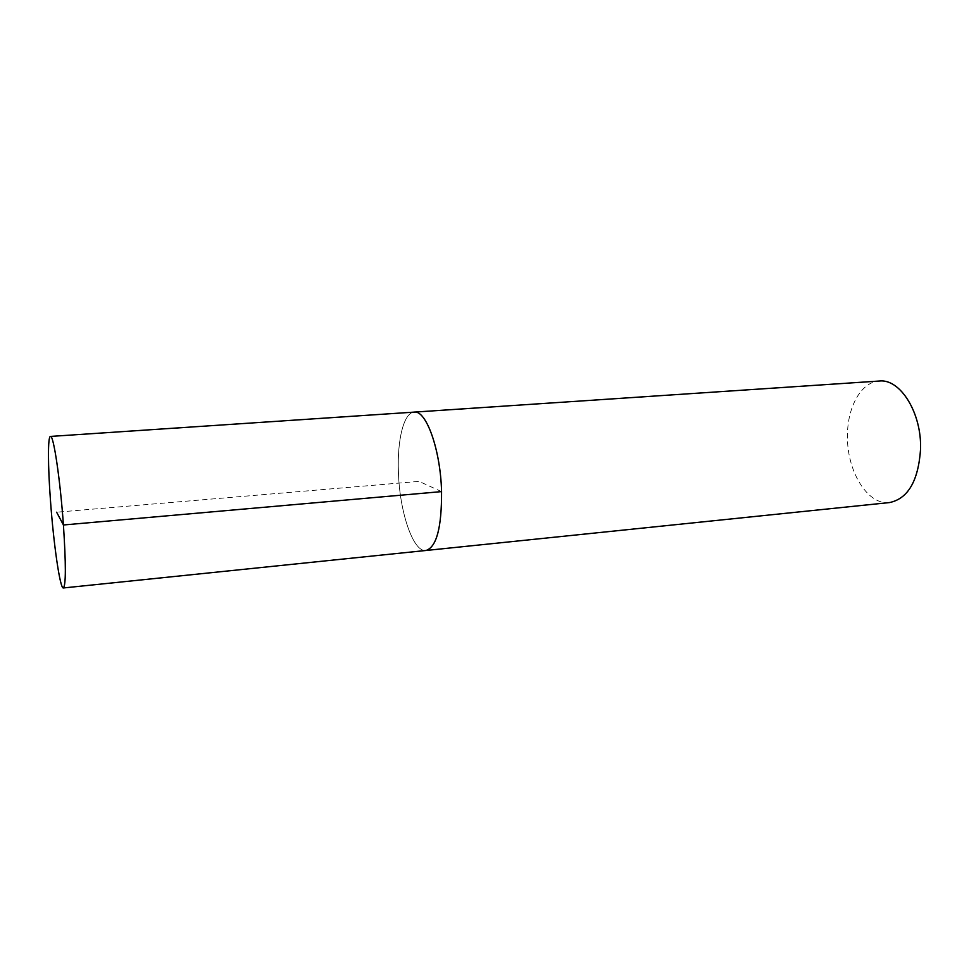 <?xml version="1.0" encoding="UTF-8"?>
<svg xmlns="http://www.w3.org/2000/svg" width="969" height="969" viewBox="0 0 969 969"><rect width="100%" height="100%" fill="white"/><g stroke="black" fill="none" stroke-linecap="round" stroke-linejoin="round"><path stroke-width="0.73" stroke-dasharray="4.84 3.63" d="M425.972 550.489C413.182 552.524 399.519 511.826 398.416 472.012C397.096 439.865 403.855 412.455 414.199 412.116C403.855 412.455 397.096 439.865 398.416 472.012C399.519 511.826 413.182 552.524 425.972 550.489M889.578 502.56C867.376 505.539 846.482 470.474 847.475 435.105C847.524 406.605 861.344 381.895 879.234 381.035M441.561 491.61L419.056 481.387L56.638 512.213"/><path stroke-width="1.45" d="M441.561 491.61C441.743 527.511 436.547 547.146 425.972 550.489C436.547 547.146 441.743 527.511 441.561 491.61C440.592 449.979 426.19 409.826 414.199 412.116C426.19 409.826 440.592 449.979 441.561 491.61L63.421 524.98C60.211 479.34 53.501 434.548 50.461 436.425C47.735 436.244 47.869 465.665 50.473 500.598C53.561 543.839 60.054 589.043 63.36 587.965C65.977 585.252 66.001 564.261 63.421 524.98L56.638 512.213M50.461 436.425L879.234 381.035C900.128 378.382 921.846 412.806 920.55 449.325C918.346 480.915 908.014 498.66 889.578 502.56L63.36 587.965"/></g></svg>

